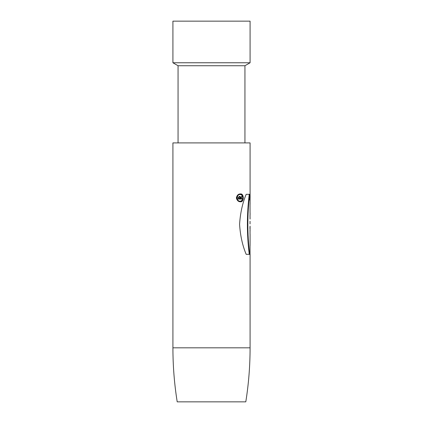 <?xml version="1.0" encoding="UTF-8"?>
<svg xmlns="http://www.w3.org/2000/svg" width="423" height="423" viewBox="0 0 423 423"><rect width="100%" height="100%" fill="white"/><g stroke="black" fill="none" stroke-linecap="round" stroke-linejoin="round"><path stroke-width="0.63" d="M172.917 347.822L250.083 347.822C250.083 365.943 248.655 383.952 245.795 401.85L177.205 401.85C174.345 383.952 172.917 365.943 172.917 347.822L172.917 142.905L250.083 142.905L250.083 194.617C250.247 198.974 249.856 203.289 249.707 197.319M250.035 254.038L250.035 245.636M250.083 234.115L250.083 245.636M249.898 228.261C250.088 226.104 250.13 226.712 250.035 230.075L250.035 234.115M250.035 221.24L250.035 223.941M250.035 217.665L250.035 214.963M250.035 212.928L250.035 204.341M246.181 194.321L249.681 194.321C247.249 214.308 247.249 234.31 249.681 254.339L246.181 254.339C242.49 245.536 240.29 235.537 239.582 224.343C240.285 213.144 242.485 203.135 246.181 194.321M240.359 193.961C238.318 193.93 236.986 195.257 236.362 197.943C237.054 200.518 238.387 201.792 240.359 201.76C244.208 202.591 244.235 193.152 240.359 193.961M250.083 204.341L250.083 194.617M178.062 142.905L178.062 65.734L244.938 65.734L250.083 62.768L250.083 21.15L172.917 21.15L172.917 62.768L250.083 62.768M178.062 65.734L172.917 62.768M250.004 230.784C250.046 229.425 250.072 229.425 250.083 230.784L250.035 231.413M240.074 201.75L242.479 199.883M242.485 195.838L240.074 193.972M240.074 194.575L239.788 194.559C235.69 193.803 235.696 201.924 239.783 201.163L240.074 201.147M240.359 194.559C236.357 193.808 236.351 201.903 240.359 201.163C243.674 201.866 243.69 193.866 240.359 194.559L239.788 194.559M249.247 194.321C246.789 214.345 246.789 234.353 249.247 254.339M250.083 227.14L250.035 226.067M250.083 217.665L250.035 219.109M238.382 197.541L239.185 196.409L240.132 196.51L240.624 197.261L242.12 196.341L242.12 197.012L240.65 197.911L240.65 198.44L242.12 198.44L242.12 199.043L238.382 199.043L238.382 197.541M241.575 196.684L240.121 197.89M242.12 197.012L241.575 197.012M240.65 197.911L240.121 197.911M240.65 198.44L240.121 198.44L240.047 197.24L239.561 196.944L239.037 197.298L238.984 198.44L238.382 198.44M241.575 198.44L241.575 199.043L238.382 199.043M240.624 197.261L240.158 197.261M239.27 196.383L240.042 197.218M239.27 197.028L239.555 196.944M238.984 198.44L240.121 198.44M238.984 197.541L238.435 197.541M250.083 347.822L250.083 254.038M250.083 214.963L250.083 212.928M244.938 142.905L244.938 65.734M239.783 201.163L240.359 201.163"/></g></svg>
